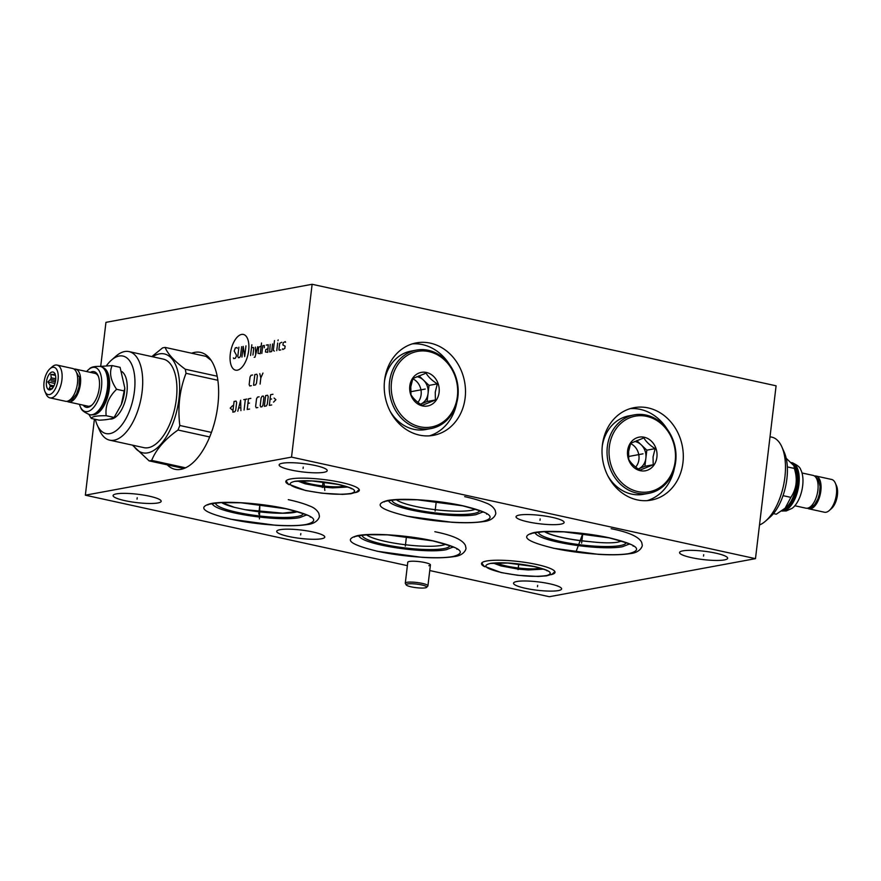 <?xml version="1.0" encoding="UTF-8"?>
<svg xmlns="http://www.w3.org/2000/svg" width="881" height="881" viewBox="0 0 881 881"><rect width="100%" height="100%" fill="white"/><g stroke="black" fill="none" stroke-linecap="round" stroke-linejoin="round"><path stroke-width="1.32" d="M407.385 565.657L85.347 495.188L291.523 457.118L755.48 558.653L549.315 596.712L429.763 570.547M282.427 463.23A24.216 4.207 6.8 0 1 309.716 464.452A24.216 4.207 6.8 0 1 327.214 470.63A24.216 4.207 6.8 0 1 323.922 472.304A24.216 4.207 6.8 0 1 296.633 471.082A24.216 4.207 6.8 0 1 279.134 464.904A24.216 4.207 6.8 0 1 282.427 463.23M519.338 515.066A24.216 4.207 6.8 0 1 546.616 516.288A24.216 4.207 6.8 0 1 564.126 522.477A24.216 4.207 6.8 0 1 560.823 524.151A24.216 4.207 6.8 0 1 533.534 522.929A24.216 4.207 6.8 0 1 516.035 516.74A24.216 4.207 6.8 0 1 519.338 515.066M682.874 550.856A24.216 4.207 6.8 0 1 710.152 552.079A24.216 4.207 6.8 0 1 727.662 558.257A24.216 4.207 6.8 0 1 724.358 559.931A24.216 4.207 6.8 0 1 697.069 558.708A24.216 4.207 6.8 0 1 679.57 552.53A24.216 4.207 6.8 0 1 682.874 550.856M516.828 581.504A24.216 4.207 6.8 0 1 544.117 582.726A24.216 4.207 6.8 0 1 561.615 588.915A24.216 4.207 6.8 0 1 558.323 590.589A24.216 4.207 6.8 0 1 531.034 589.367A24.216 4.207 6.8 0 1 513.535 583.178A24.216 4.207 6.8 0 1 516.828 581.504M280.004 529.69A24.216 4.207 6.8 0 1 307.293 530.913A24.216 4.207 6.8 0 1 324.792 537.091A24.216 4.207 6.8 0 1 321.499 538.765A24.216 4.207 6.8 0 1 294.21 537.542A24.216 4.207 6.8 0 1 276.711 531.353A24.216 4.207 6.8 0 1 280.004 529.69M116.391 493.889A24.216 4.207 6.8 0 1 143.68 495.1A24.216 4.207 6.8 0 1 161.179 501.289A24.216 4.207 6.8 0 1 157.886 502.963A24.216 4.207 6.8 0 1 130.597 501.741A24.216 4.207 6.8 0 1 113.098 495.551A24.216 4.207 6.8 0 1 116.391 493.889M289.045 484.66A37.024 6.431 6.8 0 1 285.807 481.489A37.024 6.431 6.8 0 1 290.851 478.934A37.024 6.431 6.8 0 1 332.578 480.806A37.024 6.431 6.8 0 1 359.338 490.254A37.024 6.431 6.8 0 1 355.45 492.578M430.424 564.952L427.935 585.821A11.398 1.982 6.8 0 0 422.34 583.409A11.398 1.982 -173.2 0 0 405.293 583.123L407.782 562.254A11.398 1.982 6.8 0 1 409.335 561.461A11.398 1.982 6.8 0 1 422.186 562.034A11.398 1.982 6.8 0 1 430.424 564.952A11.398 1.982 6.8 0 1 428.871 565.734M484.737 566.747A37.024 6.431 6.8 0 1 481.5 563.576A37.024 6.431 6.8 0 1 486.543 561.021A37.024 6.431 6.8 0 1 528.27 562.882A37.024 6.431 6.8 0 1 555.03 572.342A37.024 6.431 6.8 0 1 551.143 574.654M291.523 457.118L312.127 284.288L776.095 385.812L755.48 558.653M419.378 435.093A47.012 40.416 -100.5 0 1 384.237 388.367A47.012 40.416 -100.5 0 1 416.328 342.885A47.012 40.416 -100.5 0 1 430.346 343.15A47.012 40.416 -100.5 0 1 465.476 389.865A47.012 40.416 -100.5 0 1 433.397 435.346A47.012 40.416 -100.5 0 1 419.378 435.093M637.183 499.868A47.012 40.416 -100.5 0 1 602.042 453.142A47.012 40.416 -100.5 0 1 634.133 407.661A47.012 40.416 -100.5 0 1 648.141 407.914A47.012 40.416 -100.5 0 1 683.282 454.64A47.012 40.416 -100.5 0 1 651.202 500.122A47.012 40.416 -100.5 0 1 637.183 499.868M85.347 495.188L94.41 419.136M100.709 366.342L105.951 322.347L312.127 284.288M191.662 353.226A59.831 28.743 102.3 0 1 200.582 352.411A59.831 28.743 102.3 0 1 217.849 405.304A59.831 28.743 102.3 0 1 175.011 469.298A59.831 28.743 102.3 0 1 167.236 464.838M396.318 499.714A41.308 7.169 -173.2 0 0 415.369 506.399A41.308 7.169 -173.2 0 0 471.522 510.308A41.308 7.169 -173.2 0 0 475.487 509.152M590.832 541.738C569.016 539.624 553.598 536.287 544.612 531.717A40.504 7.037 -173.2 0 0 590.832 541.738C602.714 543.059 611.733 543.203 617.878 542.156L621.523 541.066M647.216 500.617A47.012 40.416 79.5 0 0 674.494 467.833M667.413 429.51A47.012 40.416 79.5 0 0 640.267 409.368A47.012 40.416 -100.5 0 0 630.234 408.619M429.41 435.853A47.012 40.416 79.5 0 0 456.688 403.058M449.607 364.734A47.012 40.416 79.5 0 0 422.462 344.603A47.012 40.416 -100.5 0 0 412.429 343.843M209.028 357.598A59.831 28.743 -77.7 0 0 208.18 357.983M366.518 534.778A41.308 7.169 -173.2 0 0 385.57 541.474A41.308 7.169 -173.2 0 0 441.722 545.383A41.308 7.169 -173.2 0 0 445.698 544.227M221.66 502.611A40.504 7.037 -173.2 0 0 234.434 507.346L245.039 509.67A40.504 7.037 -173.2 0 0 294.54 512.39A40.504 7.037 6.8 0 0 297.47 511.652M234.434 507.346L221.869 502.599M297.018 511.52L282.68 513.16L245.039 509.67M384.479 381.253A39.898 34.304 -100.5 0 1 411.196 351.067L416.471 350.087A39.898 34.304 -100.5 0 1 457.9 396.813A39.898 34.304 -100.5 0 1 430.963 428.562A39.898 34.304 -100.5 0 1 389.534 381.847A39.898 34.304 -100.5 0 1 416.471 350.087M430.963 428.562L425.688 429.543A39.898 34.304 -100.5 0 1 389.942 410.876M457.382 396.395A38.445 33.049 -100.5 0 1 419.962 426.778A38.445 33.049 -100.5 0 1 391.516 381.991A38.445 33.049 -100.5 0 1 428.926 351.607A38.445 33.049 -100.5 0 1 457.382 396.395M409.797 385.988A17.102 14.702 79.5 0 0 422.451 405.91A17.102 14.702 79.5 0 0 439.101 392.397A17.102 14.702 79.5 0 0 426.437 372.476A17.102 14.702 79.5 0 0 409.797 385.988M437.328 383.874C432.075 380.57 428.32 376.991 426.063 373.137L412.87 378.522L410.799 386.781L410.942 394.633C413.211 398.487 416.966 402.066 422.219 405.37L435.401 399.985L435.258 392.133L437.328 383.874L429.025 385.404L418.938 375.791M435.401 399.985L427.098 401.516L429.025 385.404M416.768 376.694A14.272 12.268 -100.5 0 1 423.387 380.03A14.272 12.268 -100.5 0 1 428.067 393.455A14.272 12.268 -100.5 0 1 420.501 404.214A14.272 12.268 -100.5 0 1 420.49 404.214L427.098 401.516M412.76 378.83A14.272 12.268 79.5 0 1 421.118 394.743A14.272 12.268 -100.5 0 1 417.902 402.309M602.285 446.028A39.898 34.304 -100.5 0 1 629.001 415.843L634.276 414.863A39.898 34.304 -100.5 0 1 675.705 461.578A39.898 34.304 -100.5 0 1 648.757 493.338A39.898 34.304 -100.5 0 1 607.339 446.623A39.898 34.304 -100.5 0 1 634.276 414.863M648.757 493.338L643.493 494.307A39.898 34.304 -100.5 0 1 607.747 475.652M675.187 461.17A38.445 33.049 -100.5 0 1 637.767 491.554A38.445 33.049 -100.5 0 1 609.322 446.755A38.445 33.049 -100.5 0 1 646.731 416.372A38.445 33.049 -100.5 0 1 675.187 461.17M627.602 450.764A17.102 14.702 79.5 0 0 640.256 470.685A17.102 14.702 79.5 0 0 656.907 457.173A17.102 14.702 79.5 0 0 644.242 437.24A17.102 14.702 79.5 0 0 627.602 450.764M655.134 448.638C649.881 445.334 646.125 441.755 643.857 437.912L630.675 443.286L628.605 451.557L628.748 459.408C631.016 463.263 634.772 466.842 640.013 470.135L653.206 464.761L653.063 456.909L655.134 448.638L646.83 450.169L636.743 440.566M653.206 464.761L644.903 466.291L646.83 450.169M634.573 441.469A14.272 12.268 -100.5 0 1 641.192 444.806A14.272 12.268 -100.5 0 1 645.861 458.23A14.272 12.268 -100.5 0 1 638.307 468.978A14.272 12.268 -100.5 0 1 638.296 468.989L644.903 466.291M630.565 443.606A14.272 12.268 79.5 0 1 638.923 459.519A14.272 12.268 -100.5 0 1 635.708 467.084M406.196 584.896A10.374 1.806 -173.2 0 1 410.865 583.729A10.374 1.806 -173.2 0 1 421.658 584.929A10.374 1.806 6.8 0 1 426.646 587.33A10.374 1.806 6.8 0 1 411.24 586.856A10.374 1.806 -173.2 0 1 406.196 584.896L405.359 583.376A11.398 1.982 -173.2 0 1 405.293 583.123M427.935 585.821A11.398 1.982 6.8 0 1 427.825 586.052L426.646 587.33M786.193 458.296L793.935 465.708L794.893 467.866A24.216 11.629 102.3 0 1 786.237 507.434L776.282 514.218L773.463 513.601M792.636 463.681A24.216 11.629 102.3 0 1 797.052 488.592A24.216 11.629 102.3 0 1 782.901 510.209M791.623 462.58L791.777 462.613A24.712 11.871 102.3 0 0 791.623 462.58A24.712 11.871 102.3 0 1 798.032 487.127A24.712 11.871 102.3 0 1 783.143 510.826A24.712 11.871 102.3 0 1 781.888 510.936M781.788 511.002A24.712 11.871 102.3 0 0 783.605 510.925A24.712 11.871 102.3 0 0 798.56 486.885A24.712 11.871 102.3 0 0 791.777 462.613C797.173 464.904 800.135 467.227 800.664 469.584A22.587 10.847 102.3 0 1 801.93 490.133A22.587 10.847 102.3 0 1 792.195 508.282L786.16 510.969L781.205 510.903M794.838 505.76L805.873 508.172A16.783 8.061 -77.7 0 0 807.503 508.194A16.783 8.061 -77.7 0 0 817.656 491.873A16.783 8.061 -77.7 0 0 813.053 475.388L802.018 472.976M807.425 508.205A16.783 8.061 -77.7 0 0 808.846 508.822A16.783 8.061 -77.7 0 0 810.476 508.844A16.783 8.061 -77.7 0 0 820.618 492.523A16.783 8.061 -77.7 0 0 816.015 476.037A16.783 8.061 -77.7 0 0 814.473 476.015M808.846 508.822L824.396 512.224A16.783 8.061 -77.7 0 0 826.026 512.246A16.783 8.061 -77.7 0 0 829.296 510.495A16.783 8.061 -77.7 0 0 835.298 483.063A16.783 8.061 -77.7 0 0 831.565 479.44L816.015 476.037M829.296 510.495L831.499 508.557A13.953 6.707 -77.7 0 0 836.487 485.75L835.298 483.063M793.935 465.708L794.332 468.439C797.745 479.077 796.589 488.724 790.885 497.369L784.927 508.59M787.339 466.908L794.332 468.439M783.022 495.651L790.885 497.369M770.016 436.756L771.8 437.141A45.327 21.772 102.3 0 1 781.876 446.931L784.255 452.294A39.667 19.063 102.3 0 1 786.887 478.801A39.667 19.063 102.3 0 1 770.06 517.136L765.655 521.012A45.327 21.772 102.3 0 1 759.499 524.966M781.876 446.931A45.327 21.772 102.3 0 1 784.883 477.216A45.327 21.772 102.3 0 1 765.655 521.012M106.315 372.079A24.216 11.629 102.3 0 1 106.425 372.322A24.216 11.629 102.3 0 1 108.033 388.499A24.216 11.629 -77.7 0 1 97.769 411.89L97.373 412.242A24.712 11.871 -77.7 0 0 107.856 388.356A24.712 11.871 -77.7 0 0 106.216 371.837A24.712 11.871 -77.7 0 0 100.72 366.507A24.712 11.871 -77.7 0 0 100.489 366.463M103.055 367.586A24.216 11.629 102.3 0 1 109.288 388.774A24.216 11.629 -77.7 0 1 92.725 414.786M89.928 414.731A24.712 11.871 -77.7 0 0 90.159 414.797A24.712 11.871 -77.7 0 0 97.373 412.242M79.444 404.324A22.587 10.847 -77.7 0 0 80.799 407.716A22.587 10.847 -77.7 0 0 92.516 408.63A22.587 10.847 -77.7 0 0 101.469 387.387A22.587 10.847 -77.7 0 0 89.267 369.029A22.587 10.847 -77.7 0 0 86.624 371.54M83.188 405.139A18.237 8.766 -77.7 0 0 91.558 405.414A18.237 8.766 -77.7 0 0 99.289 387.794A18.237 8.766 -77.7 0 0 98.077 375.603A18.237 8.766 -77.7 0 0 90.358 372.355M92.131 404.875A16.783 8.061 102.3 0 1 87.792 406.152L68.41 401.912A16.783 8.061 102.3 0 1 66.989 401.296M74.037 369.095A16.783 8.061 102.3 0 1 75.59 369.128A16.783 8.061 102.3 0 1 80.435 383.962A16.783 8.061 102.3 0 1 68.41 401.912M75.59 369.128L94.961 373.368A16.783 8.061 102.3 0 1 98.375 376.341M78.464 376.308A13.766 6.619 -77.7 0 0 76.735 373.104M77.473 376.363A1.597 0.892 -9.3 0 1 79.422 376.947L79.015 386.913L76.581 393.961L72.11 399.765L67.397 401.207M49.964 368.754L52.166 366.804A16.783 8.061 102.3 0 1 57.067 365.075L72.616 368.478A16.783 8.061 102.3 0 1 77.462 383.312A16.783 8.061 102.3 0 1 65.447 401.262L49.898 397.86A16.783 8.061 102.3 0 1 46.164 394.236L44.975 391.56A13.953 6.707 102.3 0 1 44.05 382.233A13.953 6.707 102.3 0 1 49.964 368.754A13.953 6.707 102.3 0 1 58.069 379.645A13.953 6.707 102.3 0 1 52.265 393.025A13.953 6.707 102.3 0 1 44.975 391.56M57.067 365.075A16.783 8.061 102.3 0 1 61.912 379.909A16.783 8.061 102.3 0 1 49.898 397.86M46.473 381.781A9.118 4.383 -77.7 0 0 50.569 389.688A9.118 4.383 -77.7 0 0 55.646 380.096A9.118 4.383 -77.7 0 0 54.259 372.784A9.118 4.383 -77.7 0 0 46.473 381.781M55.613 380.35L50.658 379.259L47.86 381.947L49.975 385.019A7.345 3.524 -77.7 0 0 50.217 386.319L49.127 388.686L52.442 388.719M53.95 385.889L49.975 385.019M47.86 381.947L54.908 383.488M53.334 387.001L50.217 386.319M50.658 379.259A7.345 3.524 102.3 0 1 51.241 377.806L55.745 378.786M55.305 374.711L54.137 374.458A7.345 3.524 102.3 0 1 54.963 374.304L55.184 374.348M54.137 374.458L50.823 374.414L51.241 377.806M55.062 373.632L54.963 374.304M50.823 374.414L55.492 375.438M88.948 414.499L91.305 418.453C91.701 416.548 96.657 415.634 106.172 415.711C105.081 405.899 108.561 397.089 116.589 389.281C110.554 380.383 109.068 372.487 112.151 365.593L100.368 366.43M91.305 418.453L99.245 420.193C106.81 419.852 111.766 418.938 114.112 417.451L121.314 404.588L124.816 388.08L120.091 367.333L112.151 365.593M124.816 388.08L124.761 389.072A24.712 11.871 102.3 0 1 124.496 392.001A24.712 11.871 -77.7 0 1 121.424 404.324L121.314 404.588M114.112 417.451L106.172 415.711M124.54 391.021L116.589 389.281M109.673 419.048A24.712 11.871 -77.7 0 0 126.919 392.53A24.712 11.871 -77.7 0 0 121.93 371.628M95.346 419.345A39.667 19.063 -77.7 0 0 97.207 425.005A39.667 19.063 -77.7 0 0 109.883 433.617A39.667 19.063 -77.7 0 0 134.441 391.142A39.667 19.063 -77.7 0 0 119.133 356.023A39.667 19.063 -77.7 0 0 111.402 360.164A39.667 19.063 -77.7 0 0 106.458 365.703M97.207 425.005L99.586 430.369A45.327 21.772 -77.7 0 0 109.662 440.159A45.327 21.772 -77.7 0 0 114.067 440.203A45.327 21.772 -77.7 0 0 141.478 396.109A45.327 21.772 -77.7 0 0 129.033 351.607A45.327 21.772 -77.7 0 0 124.639 351.552A45.327 21.772 -77.7 0 0 115.796 356.287L111.402 360.164M129.033 351.607L163.26 359.096A45.327 21.772 -77.7 0 1 175.704 403.597A45.327 21.772 -77.7 0 1 148.283 447.691A45.327 21.772 102.3 0 1 143.878 447.647L109.662 440.159M152.688 356.772A50.613 24.316 102.3 0 1 159.472 353.876A50.613 24.316 -77.7 0 1 178.997 398.675A50.613 24.316 -77.7 0 1 147.667 452.867A50.613 24.316 102.3 0 1 133.306 445.334M132.458 445.147L149.12 460.873A57.816 27.785 102.3 0 0 150.398 460.686A57.816 27.785 -77.7 0 0 151.675 460.4C156.168 449.332 164.945 439.212 178.006 430.027A57.816 27.785 -77.7 0 0 179.801 425.479C177.588 407.154 179.658 389.754 186.023 373.302A57.816 27.785 -77.7 0 0 185.252 369.227C174.262 361.023 167.566 353.755 165.154 347.422A57.816 27.785 -77.7 0 0 163.877 347.61A57.816 27.785 102.3 0 0 162.589 347.896L151.829 356.585M183.931 468.483L149.12 460.873M185.539 467.811L151.675 460.4M211.209 360.417L206.088 356.387L165.154 347.422M209.667 436.954L178.006 430.027M217.2 376.22L185.252 369.227M217.871 380.273L186.023 373.302M211.429 432.406L179.801 425.479M424.499 389.182L425.215 389.05L424.499 389.182M642.304 453.957L643.02 453.825L642.304 453.957M303.097 468.461L303.262 467.073M539.998 520.297L540.163 518.92M703.534 556.087L703.699 554.7M537.498 586.735L537.663 585.358M300.663 534.921L300.828 533.534M137.051 499.12L137.216 497.732M324.285 486.962L324.45 485.574M324.825 490.442L323.9 482.039M322.49 486.565L322.655 485.178M518.182 568.652L518.347 567.265M259.543 512.94L259.708 511.553M259.432 518.909L259.851 504.45M258.849 513.072L259.014 511.685M435.225 510.077L435.401 508.689M405.436 545.152L405.601 543.753M579.94 541.738L580.105 540.35M576.438 550.625L582.826 533.523M581.735 542.134L581.9 540.747M241.614 334.428A18.281 8.777 -77.7 0 0 230.293 353.997A18.281 8.777 -77.7 0 0 237.352 370.174A18.281 8.777 -77.7 0 0 248.662 350.605A18.281 8.777 -77.7 0 0 241.614 334.428M237.231 348.226L236.923 347.532L235.359 347.83L234.203 351.034L236.405 355.109L236.229 356.64L235.26 358.314L233.685 358.6L233.388 357.906M241.636 346.662L240.546 355.836L239.577 357.51L238.399 357.73L237.793 356.342L238.894 347.18M241.934 357.08L243.211 346.376L244.687 356.574L245.964 345.87M250.578 355.484L251.845 344.779M252.935 355.054L253.75 348.171L253.453 347.477L251.481 347.841M254.202 357.312L254.983 357.157L257.77 346.685M255.413 347.114L255.677 354.536M261.172 346.057L258.728 347.246L258.001 353.369L260.258 353.699L261.536 342.995M264.3 347.72L264.311 345.473L262.747 345.759L261.833 353.402M268.176 348.491L265.732 349.691L265.456 351.993L267.725 352.323L268.242 344.746L266.282 345.11M270.203 344.383L269.685 351.96L271.645 351.596L272.559 343.953M274.498 340.606L273.308 350.539L274.398 351.09M276.755 350.649L277.669 343.006M277.944 340.716L278.165 339.923L277.944 340.716M281.722 342.257L279.673 343.381L278.936 349.504L279.244 350.186L280.808 349.9M282.471 348.843L282.779 349.537L284.827 348.413L285.103 346.123L282.933 345.022L283.208 342.731L285.257 341.608L285.565 342.302M252.605 374.998L251.03 375.284L250.061 376.958L249.147 384.601L249.752 385.988L251.327 385.702M253.552 385.283L255.512 384.92L256.481 383.246L257.395 375.603L256.789 374.227L254.829 374.59L253.552 385.283M260.093 384.083L260.82 377.96L259.796 373.665M260.82 377.96L262.945 373.081M232.551 405.712L230.216 408.134L232.066 409.786M232.804 412.143L234.775 411.779L235.745 410.106L236.648 402.463L236.053 401.075L234.082 401.439L232.804 412.143M240.92 410.645L240.634 400.227L237.782 411.218M238.674 408.068L240.766 407.683M244.07 410.061L245.347 399.357M243.773 399.655L246.911 399.071M250.843 398.344L248.486 398.785L247.209 409.478L249.565 409.048M249.51 403.08L247.935 403.366M259.091 396.824L257.516 397.111L256.547 398.785L255.633 406.427L256.239 407.815L257.814 407.529M260.214 405.59L260.82 406.967L261.998 406.747L262.967 405.073L263.882 397.43L263.276 396.054L262.098 396.263L261.128 397.937L260.214 405.59M264.355 406.317L266.315 405.954L267.284 404.28L268.198 396.637L267.593 395.25L265.633 395.613L264.355 406.317M272.967 394.259L270.61 394.699L269.333 405.403L271.689 404.963M271.634 398.994L270.06 399.28M273.562 402.121L275.896 399.699L274.046 398.047M423.717 389.325L418.442 390.305L423.717 389.325M424.444 389.193L410.656 391.737M641.522 454.1L636.247 455.07L641.522 454.1M642.249 453.968L628.45 456.512M322.369 487.523L323.041 481.929L322.38 487.479M518.061 569.611L518.733 564.016L518.072 569.567M258.739 514.052L259.851 504.725M259.84 504.791L258.75 513.986M435.115 511.057L436.227 501.73M436.216 501.807L435.126 510.991M405.315 546.132L406.427 536.804M406.416 536.87L405.326 546.055M581.614 543.114L582.726 533.787M582.715 533.864L581.625 543.048M51.065 380.933L55.338 381.869M496.697 562.948A24.183 4.196 -173.2 0 0 517.268 567.871A24.183 4.196 -173.2 0 0 539.48 568.355A24.183 4.196 6.8 0 0 540.405 568.157M479.638 510.562A44.16 7.665 6.8 0 1 473.637 513.524A44.16 7.665 -173.2 0 1 424.124 511.332A44.16 7.665 -173.2 0 1 391.946 500.111M388.653 500.97L388.4 500.65A48.026 8.336 -173.2 0 0 388.653 500.97C393.873 510.154 455.554 518.821 475.993 514.647L482.964 511.927A48.026 8.336 6.8 0 1 482.645 512.18L483.262 512.07M626.138 542.619A44.16 7.665 6.8 0 1 620.136 545.581A44.16 7.665 -173.2 0 1 570.635 543.39A44.16 7.665 -173.2 0 1 538.456 532.168M534.932 532.708A48.026 8.336 -173.2 0 0 535.152 533.027C540.372 542.211 602.064 550.878 622.493 546.705L629.463 543.984M629.441 543.973A48.026 8.336 6.8 0 1 629.144 544.238L629.761 544.128M449.839 545.636A44.16 7.665 6.8 0 1 443.848 548.599A44.16 7.665 -173.2 0 1 394.336 546.407A44.16 7.665 -173.2 0 1 362.157 535.174M358.281 535.791L358.6 535.725A48.026 8.336 -173.2 0 0 358.853 536.044C364.073 545.229 425.765 553.896 446.193 549.711L453.164 547.002A48.026 8.336 6.8 0 1 452.845 547.255L453.462 547.134M301.005 480.861A24.183 4.196 -173.2 0 0 321.576 485.783A24.183 4.196 -173.2 0 0 343.788 486.268A24.183 4.196 6.8 0 0 344.713 486.07M303.262 513.557A44.16 7.665 6.8 0 1 297.26 516.519A44.16 7.665 -173.2 0 1 247.748 514.328A44.16 7.665 -173.2 0 1 215.57 503.106M211.704 503.712L212.024 503.646A48.026 8.336 -173.2 0 0 212.277 503.965C217.497 513.149 279.178 521.816 299.617 517.632L306.588 514.922M306.566 514.911A48.026 8.336 6.8 0 1 306.269 515.176L306.885 515.066M338.756 484.462C321.543 481.037 307.04 479.958 295.256 481.235C285.918 483.361 289.497 486.455 305.993 490.508C324.671 494.153 339.692 495.133 351.056 493.437C358.347 491.191 354.239 488.195 338.756 484.462M534.448 566.538C517.235 563.124 502.732 562.045 490.948 563.311C481.61 565.448 485.189 568.542 501.685 572.584C520.363 576.24 535.384 577.22 546.749 575.524C554.039 573.278 549.931 570.282 534.448 566.538M286.71 508.822C261.613 503.172 225.338 500.639 211.044 503.547C196.881 507.302 203.456 512.5 230.778 519.151C255.875 524.79 292.162 527.323 306.445 524.415C320.607 520.66 314.032 515.462 286.71 508.822M463.098 505.826C437.989 500.177 401.714 497.644 387.42 500.551C373.258 504.306 379.832 509.504 407.154 516.156C432.252 521.805 468.538 524.327 482.821 521.431C496.983 517.676 490.409 512.467 463.098 505.826M433.298 540.89C408.189 535.241 371.914 532.719 357.62 535.615C343.458 539.37 350.043 544.579 377.354 551.22C402.463 556.869 438.738 559.402 453.032 556.495C467.194 552.739 460.609 547.542 433.298 540.89M609.597 537.884C584.488 532.234 548.213 529.701 533.919 532.609C519.757 536.364 526.342 541.562 553.653 548.213C578.762 553.863 615.037 556.385 629.32 553.488C643.482 549.733 636.908 544.524 609.597 537.884M90.159 414.797L89.686 414.687A24.712 11.871 -77.7 0 0 107.383 388.257A24.712 11.871 -77.7 0 0 100.258 366.397C94.388 366.221 90.732 367.102 89.267 369.029M493.58 563.19L500.937 565.921L517.995 569.093L528.27 569.963L543.379 569.126M297.888 481.103L305.244 483.834L322.303 487.006L332.578 487.876L347.687 487.039M286.094 480.828L288.23 484.01L305.542 490.497L322.05 493.217L342.599 494.384L350.803 493.767L356.387 492.138L359.206 489.55M294.496 481.356L312.105 480.971L338.304 484.451C347.246 486.775 351.596 488.217 351.376 488.779L350.924 488.085M481.786 562.915L483.922 566.098L501.234 572.584L517.742 575.293L538.291 576.471L546.495 575.855L552.079 574.214L554.898 571.626M490.188 563.444L507.797 563.047L533.985 566.538C542.938 568.862 547.288 570.304 547.068 570.855L546.616 570.172M288.274 499.637C297.117 501.575 304.198 503.679 309.506 505.947C313.911 507.489 317.028 509.989 318.856 513.436L319.285 515.594C320.078 516.828 317.369 523.622 307.403 524.525C296.379 526.254 283.12 525.759 275.566 525.274L230.315 519.14M207.916 504.945C206.595 504.549 210.944 503.789 220.988 502.644L241.009 502.787L286.259 508.811C304 513.623 311.995 516.398 310.266 517.147M464.65 496.642C473.493 498.58 480.574 500.683 485.883 502.952C490.288 504.494 493.404 506.993 495.232 510.44L495.662 512.599C496.455 513.832 493.745 520.627 483.779 521.53C472.756 523.259 459.497 522.774 451.942 522.279L406.692 516.145M384.292 501.95C382.971 501.564 387.321 500.793 397.364 499.648L417.385 499.802L462.635 505.815C480.376 510.628 488.371 513.403 486.642 514.152M388.08 500.716L388.664 500.992M434.851 531.717C452.581 535.241 462.778 539.833 465.432 545.504L465.862 547.674C466.655 548.907 463.946 555.702 453.99 556.605C442.967 558.334 429.697 557.838 422.142 557.354L376.892 551.22M354.503 537.025C353.171 536.628 357.521 535.857 367.564 534.723L387.585 534.866L432.835 540.89C450.576 545.691 458.583 548.478 456.854 549.226M611.15 528.699C628.88 532.223 639.077 536.826 641.731 542.498L642.161 544.656C642.954 545.901 640.245 552.684 630.278 553.587C619.266 555.327 605.996 554.832 598.441 554.347L553.191 548.202M530.803 534.007C529.47 533.622 533.82 532.851 543.863 531.706L563.884 531.86L609.134 537.873C626.876 542.685 634.882 545.46 633.153 546.209M534.58 532.774L535.163 533.049M807.822 508.128L811.555 507.324L814.804 504.406L817.898 498.91L819.385 494.087L820.123 486.62L818.46 479.495L814.804 476.258M89.686 414.687C84.29 412.407 81.316 410.083 80.799 407.716"/></g></svg>
